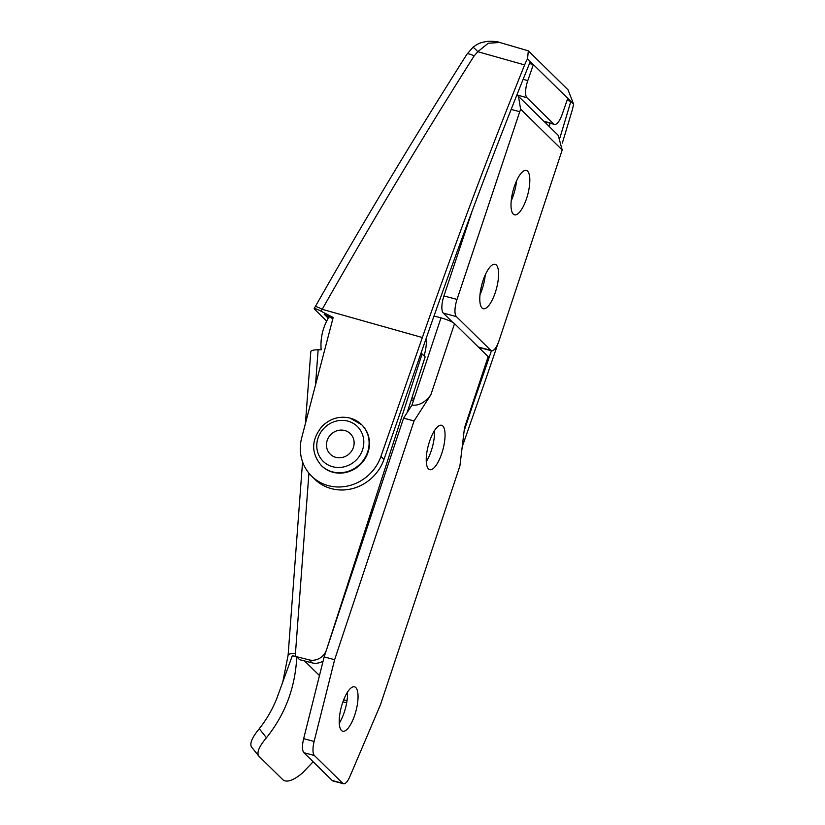 <?xml version="1.0" encoding="UTF-8"?>
<svg xmlns="http://www.w3.org/2000/svg" width="825" height="825" viewBox="0 0 825 825"><rect width="100%" height="100%" fill="white"/><g stroke="black" fill="none" stroke-linecap="round" stroke-linejoin="round"><path stroke-width="1.24" d="M344.747 430.516A14.355 13.324 134.5 0 1 353.389 447.408A14.355 13.324 134.5 0 1 335.827 457.339A14.355 13.324 134.5 0 1 327.195 440.447A14.355 13.324 134.5 0 1 344.747 430.516M361.742 424.751A28.71 26.637 134.5 0 1 361.927 424.937A28.71 26.637 134.5 0 1 365.104 458.618A28.71 26.637 134.5 0 1 332.898 472.251A28.71 26.637 134.5 0 1 321.709 465.919A28.71 26.637 134.5 0 1 321.513 465.733M495.299 292.504A22.966 7.58 104.9 0 0 495.082 264.309A22.966 7.58 104.9 0 0 483.079 280.5A22.966 7.58 104.9 0 0 483.295 308.705A22.966 7.58 104.9 0 0 495.299 292.504M480.006 294.711A22.966 7.58 104.9 0 0 482.202 289.028A22.966 7.58 104.9 0 0 485.275 274.828M526.536 198.608A22.966 7.58 104.9 0 0 526.309 170.414A22.966 7.58 104.9 0 0 514.305 186.605A22.966 7.58 104.9 0 0 514.532 214.809A22.966 7.58 104.9 0 0 526.536 198.608M511.232 200.815A22.966 7.58 104.9 0 0 513.439 195.133A22.966 7.58 104.9 0 0 516.512 180.933M478.345 347.036L490.762 350.326L456.38 316.573L443.272 313.098A14.355 4.733 -75.1 0 1 443.922 295.938L472.261 210.736M452.77 322.42L443.272 313.098M549.398 126.679L549.924 123.162M490.762 350.326A14.355 4.733 104.9 0 0 491.545 350.79A14.355 4.733 104.9 0 0 499.053 340.663L562.196 149.985L558.216 135.341L518.492 96.35L520.596 109.148L457.019 299.413A14.355 4.733 104.9 0 0 456.38 316.573M516.862 95.03L518.492 96.35M511.17 109.416L519.482 111.622M562.32 143.086A2202.492 732.291 105.7 0 0 571.88 111.293A21.532 7.157 105.7 0 0 573.581 104.063L570.838 101.372L567.074 100.31M474.571 399.589L481.233 380.48A2191.004 728.475 105.7 0 0 491.432 350.759M560.02 137.507A2191.004 728.475 105.7 0 0 570.838 101.372L533.373 64.587L527.783 80.623A14.355 4.775 105.7 0 0 526.948 97.732L553.699 123.987A14.355 4.775 105.7 0 0 554.452 124.441A14.355 4.775 105.7 0 0 562.176 114.376L567.765 98.35M497.96 343.561A2202.492 732.291 105.7 0 1 480.428 394.556L462.206 446.841M529.506 63.504L533.373 64.587L530.289 61.566A2191.004 728.475 105.7 0 0 429.278 329.474L383.965 459.453A43.065 39.961 134.5 0 1 314.707 479.16L311.654 476.159A43.065 39.961 134.5 0 1 301.702 437.755L333.176 317.481L321.111 311.242A11.488 1.176 -150.4 0 0 314.191 308.56A11.488 1.176 -150.4 0 0 314.645 309.313L326.679 321.121M530.289 61.566L527.546 58.874A21.532 7.157 105.7 0 0 524.628 64.917A2202.492 732.291 105.7 0 0 422.348 337.538L380.913 456.452A43.065 39.961 134.5 0 1 311.654 476.159M328.226 318.223L324.173 314.243L332.846 318.728M527.546 58.874L528.32 50.83L499.806 42.498L488.214 43.23L477.799 51.707L474.127 55.935C421.967 138.301 371.332 222.76 322.214 309.303L422.348 337.538M528.413 50.923L568.054 89.832L573.581 104.063M314.191 308.56L315.284 306.632C364.32 220.409 414.882 136.259 466.96 54.182A11.488 2.558 32.4 0 1 474.127 55.935M466.96 54.182L472.869 47.386A11.488 1.052 49.6 0 1 477.799 51.707L524.628 64.917M305.425 423.545L310.798 351.625A10.044 2.527 4.3 0 1 318.141 349.759L321.183 349.759A53.109 49.283 134.5 0 1 329.082 316.779M308.921 473.168L295.453 653.348A124.895 115.882 134.5 0 1 295.195 656.339L309.045 659.876A14.355 13.324 -45.5 0 0 326.525 649.78L422.091 353.935L420.853 353.616M424.06 355.864A53.109 49.283 -45.5 0 0 426.36 337.817M407.179 412.541L425.143 356.936L422.091 353.935M266.454 737.736C259.071 746.553 256.513 752.668 258.782 756.082L251.666 747.182C249.408 743.789 251.945 737.643 259.246 728.743L266.454 737.736C285.202 714.368 295.298 687.421 296.752 656.886L299.599 659.691L312.097 662.877A14.355 13.324 -45.5 0 0 323.122 661.031M313.129 761.764L302.414 773.035C293.535 780.388 287.11 782.698 283.119 779.965L258.782 756.082M295.195 656.339L292.339 655.71L276.612 698.981C272.198 709.799 266.413 719.72 259.246 728.743M346.686 702.787L342.932 701.827M292.339 655.71L296.752 656.886M347.026 700.652L343.685 699.806M354.75 715.038A22.966 7.58 104.9 0 0 354.523 686.833A22.966 7.58 104.9 0 0 342.519 703.034A22.966 7.58 104.9 0 0 342.736 731.228A22.966 7.58 104.9 0 0 354.75 715.038M339.271 723.154A22.966 7.58 104.9 0 0 344.262 712.253A22.966 7.58 104.9 0 0 347.511 692.134M441.757 453.472A22.966 7.58 104.9 0 0 441.53 425.267A22.966 7.58 104.9 0 0 429.526 441.468A22.966 7.58 104.9 0 0 429.753 469.673A22.966 7.58 104.9 0 0 441.757 453.472M426.288 461.588A22.966 7.58 104.9 0 0 431.279 450.687A22.966 7.58 104.9 0 0 434.517 430.567M413.222 400.28A22.254 20.646 134.5 0 1 410.994 400.744M343.489 783.75L333.011 780.966A14.355 4.733 -75.1 0 1 332.228 780.512L342.705 783.286A14.355 4.733 104.9 0 0 343.489 783.75A14.355 4.733 104.9 0 0 349.893 776.542L380.48 704.715L459.907 465.95L464.506 427.752L488.153 356.658L454.523 323.658L430.877 394.752L414.057 420.936L334.63 659.701L314.129 741.448A14.355 4.733 104.9 0 0 314.397 755.504L303.92 752.72A14.355 4.733 -75.1 0 1 303.652 738.664L314.129 741.448M488.153 356.658A11.488 2.001 18.4 0 1 488.575 357.503L464.104 431.052M411.953 397.753L414.222 398.351L440.993 317.873L434.012 316.027M440.993 317.873A11.488 2.001 18.4 0 1 454.523 323.658M413.552 400.373L411.304 399.774M342.705 783.286L314.397 755.504M332.228 780.512L303.92 752.72M414.222 398.351L411.984 405.065L403.58 418.162L324.153 656.917L303.652 738.664M434.558 432.218L433.661 431.98M324.153 656.917L334.63 659.701M403.58 418.162L414.057 420.936M430.877 394.752C425.143 402.466 418.842 405.91 411.984 405.065M332.702 466.733A24.399 22.646 134.5 0 1 318.027 438.023A24.399 22.646 134.5 0 1 347.872 421.121A24.399 22.646 134.5 0 1 362.557 449.831A24.399 22.646 134.5 0 1 332.702 466.733M350.357 418.223A28.71 26.637 134.5 0 1 361.546 424.566A28.71 26.637 134.5 0 1 364.722 458.246A28.71 26.637 134.5 0 1 332.516 471.879A28.71 26.637 134.5 0 1 321.327 465.537L321.709 465.919M562.196 149.985L520.596 109.148M443.922 295.938L457.019 299.413M383.965 459.453L380.913 456.452M315.284 306.632A11.488 1.176 29.6 0 1 322.214 309.303L321.111 311.242M523.143 79.313L527.783 80.623M543.809 121.203L553.699 123.987M516.914 94.906L526.948 97.732M318.141 349.759L315.511 384.986M319.471 675.572L304.59 660.959M312.097 662.877L309.045 659.876M295.453 653.348A10.044 2.527 -175.7 0 0 288.111 655.225L302.558 461.845M361.927 424.937L350.13 418.089C339.683 415.718 330.382 418.409 322.235 426.143C311.128 439.735 310.819 452.873 321.327 465.537M478.696 347.387L491.545 350.79M544.149 121.543L554.452 124.441M472.869 47.386C477.531 43.983 479.449 42.364 488.905 41.25C494.268 41.26 497.908 41.683 499.806 42.498L499.806 42.498M288.111 655.225L282.666 682.543"/></g></svg>
